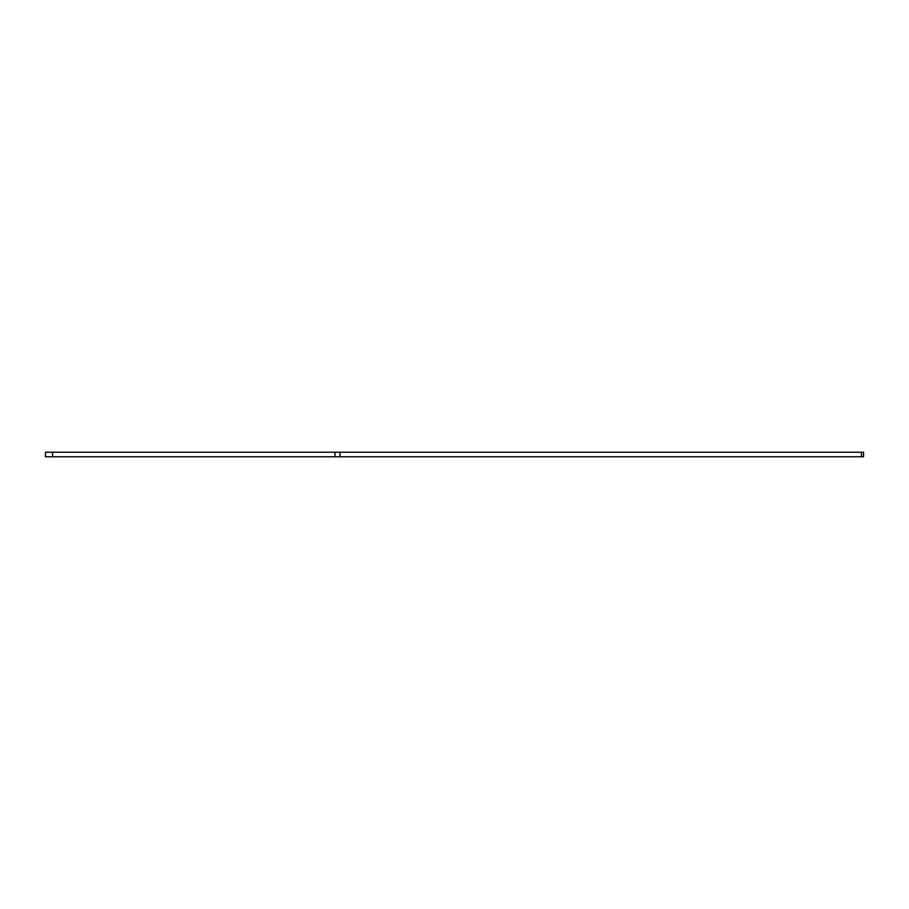 <?xml version="1.0" encoding="UTF-8"?>
<svg xmlns="http://www.w3.org/2000/svg" width="909" height="909" viewBox="0 0 909 909"><rect width="100%" height="100%" fill="white"/><g stroke="black" fill="none" stroke-linecap="round" stroke-linejoin="round"><path stroke-width="1.36" d="M52.563 456.772L52.563 452.228L45.45 452.228L45.45 456.772L863.55 456.772L863.55 452.228L861.471 452.228L861.471 456.772M52.563 452.228L334.932 452.228L334.932 456.772M339.966 456.772L339.966 452.228L334.932 452.228M339.966 452.228L861.471 452.228M45.45 456.772L45.45 452.228"/></g></svg>
